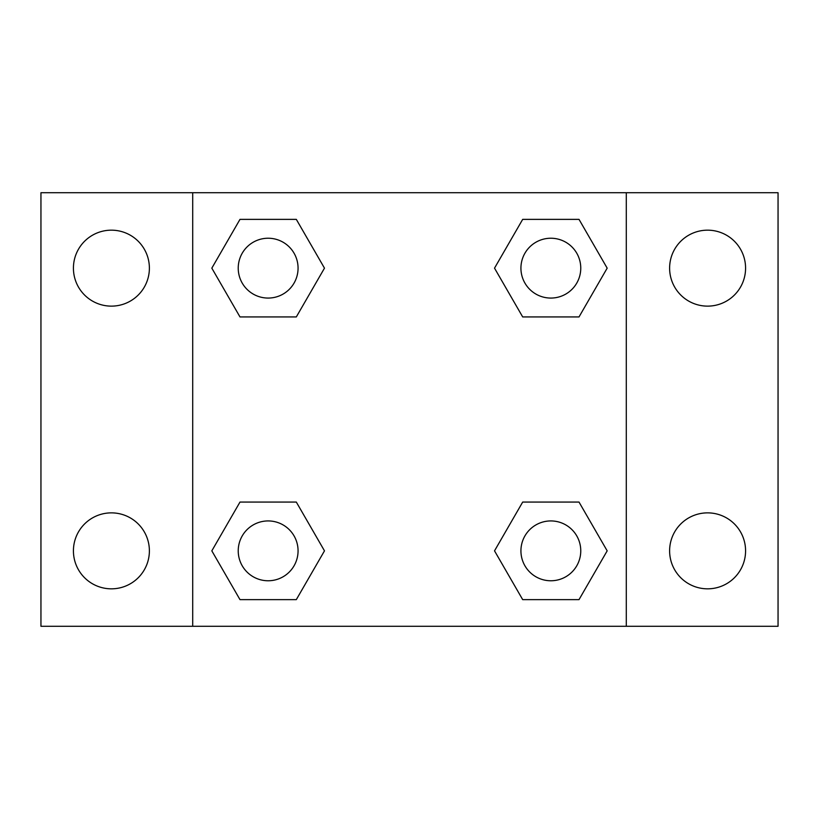 <?xml version="1.0" encoding="UTF-8"?>
<svg xmlns="http://www.w3.org/2000/svg" width="819" height="819" viewBox="0 0 819 819"><rect width="100%" height="100%" fill="white"/><g stroke="black" fill="none" stroke-linecap="round" stroke-linejoin="round"><path stroke-width="1.23" d="M111.404 588.83A37.981 37.981 0 0 0 144.298 531.859A37.981 37.981 0 0 0 78.511 531.859A37.981 37.981 0 0 0 111.404 588.83M707.596 588.83A37.981 37.981 0 0 0 740.489 531.859A37.981 37.981 0 0 0 674.702 531.859A37.981 37.981 0 0 0 707.596 588.83M707.596 306.132A37.981 37.981 0 0 0 740.489 249.16A37.981 37.981 0 0 0 674.702 249.16A37.981 37.981 0 0 0 707.596 306.132M111.404 306.132A37.981 37.981 0 0 0 144.298 249.16A37.981 37.981 0 0 0 78.511 249.16A37.981 37.981 0 0 0 111.404 306.132M778.05 626.289L40.95 626.289L40.95 192.711L778.05 192.711L778.05 626.289M239.987 502.067L296.314 502.067L324.478 550.849L296.314 599.631L239.987 599.631L211.824 550.849L239.987 502.067L296.314 502.067L239.987 502.067M522.686 219.369L579.013 219.369L607.176 268.151L579.013 316.933L522.686 316.933L494.522 268.151L522.686 219.369L579.013 219.369L522.686 219.369M192.711 626.289L192.711 192.711M626.289 192.711L626.289 626.289M239.987 219.369L296.314 219.369L324.478 268.151L296.314 316.933L239.987 316.933L211.824 268.151L239.987 219.369L296.314 219.369L239.987 219.369M522.686 502.067L579.013 502.067L607.176 550.849L579.013 599.631L522.686 599.631L494.522 550.849L522.686 502.067L579.013 502.067L522.686 502.067M579.013 599.631L522.686 599.631L579.013 599.631M580.763 550.849A29.914 29.914 0 0 0 535.892 524.938A29.914 29.914 0 0 0 535.892 576.76A29.914 29.914 0 0 0 580.763 550.849M296.314 599.631L239.987 599.631L296.314 599.631M298.065 550.849A29.914 29.914 0 0 0 253.194 524.938A29.914 29.914 0 0 0 253.194 576.76A29.914 29.914 0 0 0 298.065 550.849M579.013 316.933L522.686 316.933L579.013 316.933M580.763 268.151A29.914 29.914 0 0 0 535.892 242.24A29.914 29.914 0 0 0 535.892 294.062A29.914 29.914 0 0 0 580.763 268.151M296.314 316.933L239.987 316.933L296.314 316.933M298.065 268.151A29.914 29.914 0 0 0 253.194 242.24A29.914 29.914 0 0 0 253.194 294.062A29.914 29.914 0 0 0 298.065 268.151"/></g></svg>
